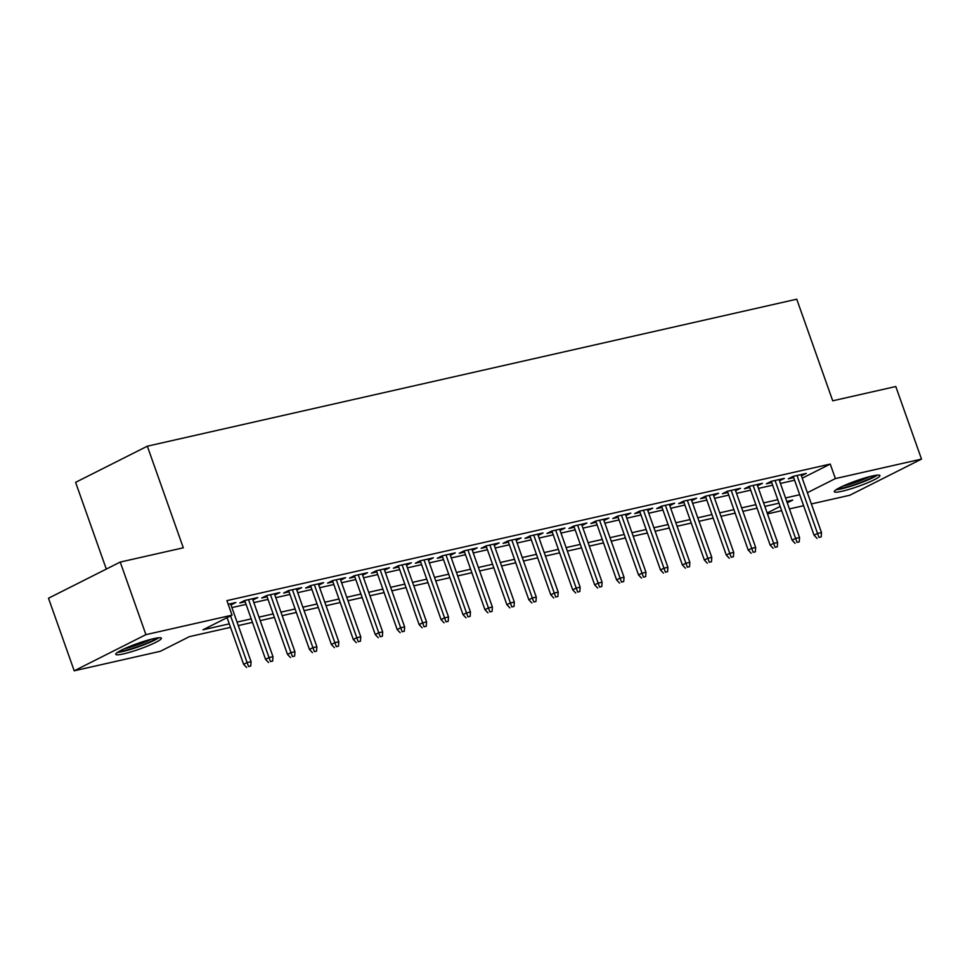 <?xml version="1.0" encoding="UTF-8"?>
<svg xmlns="http://www.w3.org/2000/svg" width="970" height="970" viewBox="0 0 970 970"><rect width="100%" height="100%" fill="white"/><g stroke="black" fill="none" stroke-linecap="round" stroke-linejoin="round"><path stroke-width="1.45" d="M153.709 638.648A24.201 2.971 -19.5 0 1 161.396 638.187A24.201 2.971 -19.5 0 1 148.422 645.68A24.201 2.971 -19.5 0 1 123.469 653.889A24.201 2.971 -19.5 0 1 115.769 654.35A24.201 2.971 -19.5 0 1 128.755 646.844A24.201 2.971 -19.5 0 1 153.709 638.648M872.236 476.003A24.201 2.971 -19.5 0 1 879.923 475.555A24.201 2.971 -19.5 0 1 866.95 483.048A24.201 2.971 -19.5 0 1 841.996 491.257A24.201 2.971 -19.5 0 1 834.297 491.717A24.201 2.971 -19.5 0 1 847.283 484.212A24.201 2.971 -19.5 0 1 872.236 476.003M106.312 569.087L75.599 482.345L147.331 446.188L796.746 299.196L832.721 400.804L895.795 386.521L921.5 459.101L849.769 495.258L811.369 503.951M803.609 505.709L789.422 508.911M781.662 510.669L767.488 513.882M230.52 627.347L189.392 636.647L160.317 651.306L74.205 670.803L145.924 634.647L232.048 615.15L202.96 629.809L229.284 623.855M145.924 634.647L120.231 562.066L48.5 598.223L74.205 670.803M230.981 604.965L235.88 602.503L228.18 604.249M252.915 599.993L257.826 597.544L244.658 600.527L239.82 602.964L245.167 601.752M274.862 595.034L279.76 592.573L266.604 595.556L261.754 597.993L267.102 596.792M296.796 590.063L301.706 587.614L288.539 590.584L283.689 593.034L289.036 591.821M318.742 585.104L323.64 582.643L310.485 585.625L305.635 588.062L310.982 586.862M340.676 580.133L345.587 577.683L332.419 580.654L327.569 583.103L332.916 581.891M362.622 575.174L367.521 572.712L354.365 575.695L349.515 578.132L354.862 576.92M384.557 570.202L389.467 567.741L376.299 570.724L371.449 573.173L376.796 571.961M406.503 565.231L411.401 562.782L398.233 565.765L393.396 568.202L398.743 566.989M428.437 560.272L433.347 557.811L420.18 560.793L415.33 563.243L420.677 562.03M450.371 555.301L455.282 552.851L442.114 555.822L437.276 558.271L442.623 557.059M472.317 550.342L477.228 547.88L464.06 550.863L459.21 553.3L464.557 552.1M494.251 545.37L499.162 542.921L485.994 545.892L481.156 548.341L486.503 547.128M516.198 540.411L521.096 537.95L507.94 540.933L503.09 543.37L508.438 542.157M538.132 535.44L543.042 532.979L529.875 535.961L525.037 538.411L530.384 537.198M560.078 530.481L564.976 528.019L551.821 531.002L546.971 533.439L552.318 532.227M582.012 525.51L586.923 523.048L573.755 526.031L568.905 528.48L574.252 527.268M603.958 520.538L608.857 518.089L595.701 521.072L590.851 523.509L596.198 522.296M625.893 515.579L630.803 513.118L617.635 516.101L612.785 518.538L618.132 517.337M647.839 510.608L652.737 508.159L639.582 511.129L634.732 513.579L640.079 512.366M669.773 505.649L674.683 503.187L661.516 506.17L656.666 508.607L662.013 507.407M691.719 500.678L696.618 498.228L683.45 501.199L678.612 503.648L683.959 502.436M713.653 495.718L718.564 493.257L705.396 496.24L700.546 498.677L705.893 497.464M735.587 490.747L740.498 488.286L727.33 491.269L722.492 493.718L727.839 492.505M757.534 485.776L762.444 483.327L749.276 486.309L744.427 488.747L749.774 487.534M779.468 480.817L784.378 478.355L771.211 481.338L766.373 483.787L771.72 482.575M802.238 478.186L830.247 464.072L226.907 600.636L232.048 615.15M231.903 607.584L246.089 604.371M253.849 602.612L268.023 599.399M275.783 597.653L289.969 594.44M297.729 592.682L311.904 589.469M319.663 587.723L333.85 584.51M341.61 582.752L355.784 579.539M363.544 577.78L377.73 574.579M385.478 572.821L399.664 569.608M407.424 567.85L421.611 564.649M429.358 562.891L443.545 559.678M451.305 557.92L465.491 554.707M473.239 552.961L487.425 549.747M495.185 547.989L509.371 544.776M517.119 543.03L531.305 539.817M539.065 538.059L553.239 534.846M561 533.088L575.186 529.887M582.946 528.129L597.12 524.915M604.88 523.157L619.066 519.944M626.826 518.198L641 514.985M648.76 513.227L662.946 510.014M670.706 508.268L684.881 505.055M692.641 503.297L706.827 500.083M714.575 498.325L728.761 495.124M736.521 493.366L750.707 490.153M758.455 488.395L772.641 485.194M780.401 483.436L794.588 480.223M801.414 475.846L806.312 473.396L793.157 476.367L788.307 478.816L793.654 477.604M120.231 562.066L183.306 547.795L147.331 446.188M830.247 464.072L835.388 478.586L921.5 459.101M807.379 492.699L835.388 478.586M237.044 622.097L251.23 618.884M258.99 617.126L273.164 613.925M280.924 612.167L295.11 608.954M302.87 607.196L317.044 603.983M324.804 602.237L338.991 599.024M346.739 597.265L360.925 594.052M368.685 592.306L382.871 589.093M390.619 587.335L404.805 584.122M412.565 582.364L426.751 579.163M434.499 577.405L448.686 574.191M456.446 572.433L470.632 569.232M478.38 567.474L492.566 564.261M500.326 562.503L514.5 559.29M522.26 557.544L536.446 554.331M544.206 552.573L558.38 549.359M566.14 547.601L580.327 544.4M588.087 542.642L602.261 539.429M610.021 537.671L624.207 534.47M631.955 532.712L646.141 529.499M653.901 527.741L668.087 524.528M675.835 522.781L690.022 519.568M697.782 517.81L711.968 514.597M719.716 512.851L733.902 509.638M741.662 507.88L755.848 504.667M763.596 502.909L777.782 499.708M785.542 497.949L799.716 494.736M787.276 502.848L792.732 500.083L786.779 501.441M779.019 503.187L764.833 506.401M757.073 508.159L742.899 511.372M735.139 513.13L720.952 516.331M713.205 518.089L699.018 521.302M691.258 523.06L677.072 526.261M669.324 528.019L655.138 531.233M647.378 532.991L633.192 536.204M625.444 537.95L611.258 541.163M603.498 542.921L589.311 546.134M581.563 547.892L567.377 551.093M559.617 552.851L545.443 556.065M537.683 557.823L523.497 561.024M515.737 562.782L501.563 565.995M493.803 567.753L479.616 570.966M471.856 572.712L457.682 575.925M449.922 577.683L435.736 580.897M427.988 582.643L413.802 585.856M406.042 587.614L391.856 590.827M384.108 592.585L369.922 595.786M362.162 597.544L347.975 600.757M340.228 602.515L326.041 605.716M318.281 607.475L304.095 610.688M296.347 612.446L282.161 615.659M274.401 617.405L260.227 620.618M252.467 622.376L238.28 625.589M767.161 512.984L780.159 506.425M801.026 474.585L801.475 475.833M779.092 479.556L779.528 480.805M757.146 484.527L757.594 485.764M735.212 489.486L735.648 490.735M713.277 494.457L713.714 495.694M691.331 499.417L691.768 500.666M669.397 504.388L669.834 505.637M647.451 509.347L647.899 510.596M625.517 514.318L625.953 515.567M603.57 519.289L604.019 520.526M581.636 524.249L582.073 525.497M559.69 529.22L560.139 530.457M537.756 534.179L538.192 535.428M515.81 539.15L516.258 540.399M493.875 544.109L494.312 545.358M471.929 549.081L472.378 550.329M449.995 554.04L450.432 555.289M428.049 559.011L428.497 560.26M406.115 563.982L406.551 565.219M384.181 568.941L384.617 570.19M362.234 573.913L362.671 575.149M340.3 578.872L340.737 580.121M318.354 583.843L318.803 585.092M296.42 588.802L296.856 590.051M274.474 593.773L274.922 595.022M252.539 598.745L252.976 599.981M230.593 603.704L231.042 604.953M793.217 476.355L814.048 535.197L817.54 533.439L797.025 475.494M818.983 537.404L821.178 536.907L818.983 537.404L817.54 533.439L821.493 532.542L800.965 474.609M814.048 535.197L817.043 538.386M821.178 536.907L821.493 532.542M875.364 475.385A20.94 2.571 -19.5 0 1 843.209 487.91A20.94 2.571 -19.5 0 1 837.74 488.71M842.833 486.152A19.388 2.376 160.5 0 0 843.657 485.97A19.388 2.376 160.5 0 0 869.787 476.597M836.019 489.777A24.044 2.946 160.5 0 0 841.269 488.88A24.044 2.946 160.5 0 0 877.377 475.13M156.837 638.018A20.94 2.571 -19.5 0 1 138.625 646.372A20.94 2.571 -19.5 0 1 119.213 651.343M124.305 648.784A19.388 2.376 160.5 0 0 151.272 639.23M117.491 652.41A24.044 2.946 160.5 0 0 138.746 646.723A24.044 2.946 160.5 0 0 158.85 637.763M771.271 481.326L792.114 540.169L795.606 538.411L775.078 480.465M797.037 542.375L799.231 541.878L797.037 542.375L795.606 538.411L799.547 537.513L779.031 479.568M792.114 540.169L795.097 543.346M799.231 541.878L799.547 537.513M749.337 486.285L770.168 545.128L773.66 543.37L753.144 485.424M775.103 547.335L777.297 546.837L775.103 547.335L773.66 543.37L777.613 542.472L757.097 484.539M770.168 545.128L773.163 548.317M777.297 546.837L777.613 542.472M727.391 491.257L748.234 550.099L751.726 548.341L731.198 490.396M753.156 552.306L755.351 551.809L753.156 552.306L751.726 548.341L755.666 547.444L735.151 489.498M748.234 550.099L751.216 553.276M755.351 551.809L755.666 547.444M705.457 496.228L726.287 555.058L729.779 553.3L709.264 495.367M731.222 557.265L733.417 556.768L731.222 557.265L729.779 553.3L733.732 552.415L713.217 494.47M726.287 555.058L729.282 558.247M733.417 556.768L733.732 552.415M683.51 501.187L704.353 560.029L707.845 558.271L687.318 500.326M709.276 562.236L711.471 561.739L709.276 562.236L707.845 558.271L711.786 557.374L691.27 499.429M704.353 560.029L707.336 563.218M711.471 561.739L711.786 557.374M661.576 506.158L682.407 565.001L685.899 563.23L665.384 505.297M687.342 567.207L689.537 566.71L687.342 567.207L685.899 563.23L689.852 562.345L669.336 504.4M682.407 565.001L685.402 568.178M689.537 566.71L689.852 562.345M639.63 511.117L660.473 569.96L663.965 568.202L643.437 510.256M665.396 572.167L667.59 571.669L665.396 572.167L663.965 568.202L667.906 567.304L647.39 509.359M660.473 569.96L663.468 573.149M667.59 571.669L667.906 567.304M617.696 516.088L638.527 574.931L642.019 573.173L621.503 515.228M643.462 577.138L645.656 576.641L643.462 577.138L642.019 573.173L645.971 572.276L625.456 514.33M638.527 574.931L641.522 578.108M645.656 576.641L645.971 572.276M595.762 521.048L616.593 579.89L620.085 578.132L599.569 520.187M621.515 582.097L623.71 581.6L621.515 582.097L620.085 578.132L624.037 577.235L603.51 519.302M616.593 579.89L619.587 583.079M623.71 581.6L624.037 577.235M573.816 526.019L594.659 584.861L598.138 583.103L577.623 525.158M599.581 587.068L601.776 586.571L599.581 587.068L598.138 583.103L602.091 582.206L581.576 524.261M594.659 584.861L597.641 588.038M601.776 586.571L602.091 582.206M551.881 530.99L572.712 589.821L576.204 588.062L555.689 530.117M577.647 592.027L579.83 591.53L577.647 592.027L576.204 588.062L580.157 587.177L559.629 529.232M572.712 589.821L575.707 593.009M579.83 591.53L580.157 587.177M529.935 535.949L550.778 594.792L554.258 593.034L533.742 535.088M555.701 596.999L557.895 596.501L555.701 596.999L554.258 593.034L558.211 592.136L537.695 534.191M550.778 594.792L553.761 597.981M557.895 596.501L558.211 592.136M508.001 540.92L528.832 599.751L532.324 597.993L511.808 540.06M533.767 601.958L535.961 601.473L533.767 601.958L532.324 597.993L536.277 597.108L515.749 539.162M528.832 599.751L531.827 602.94M535.961 601.473L536.277 597.108M486.055 545.88L506.898 604.722L510.39 602.964L489.862 545.019M511.82 606.929L514.015 606.432L511.82 606.929L510.39 602.964L514.33 602.067L493.815 544.121M506.898 604.722L509.88 607.911M514.015 606.432L514.33 602.067M464.121 550.851L484.951 609.693L488.443 607.923L467.928 549.99M489.886 611.9L492.081 611.403L489.886 611.9L488.443 607.923L492.396 607.038L471.869 549.093M484.951 609.693L487.946 612.87M492.081 611.403L492.396 607.038M442.174 555.81L463.017 614.653L466.509 612.894L445.982 554.949M467.94 616.859L470.135 616.362L467.94 616.859L466.509 612.894L470.45 611.997L449.934 554.064M463.017 614.653L466 617.841M470.135 616.362L470.45 611.997M420.24 560.781L441.071 619.624L444.563 617.866L424.048 559.92M446.006 621.831L448.201 621.334L446.006 621.831L444.563 617.866L448.516 616.968L428 559.023M441.071 619.624L444.066 622.801M448.201 621.334L448.516 616.968M398.294 565.74L419.137 624.583L422.629 622.825L402.101 564.88M424.06 626.79L426.254 626.293L424.06 626.79L422.629 622.825L426.57 621.928L406.054 563.994M419.137 624.583L422.12 627.772M426.254 626.293L426.57 621.928M376.36 570.712L397.191 629.554L400.683 627.796L380.167 569.851M402.126 631.761L404.32 631.264L402.126 631.761L400.683 627.796L404.635 626.899L384.12 568.953M397.191 629.554L400.186 632.731M404.32 631.264L404.635 626.899M354.414 575.683L375.257 634.513L378.749 632.755L358.221 574.822M380.179 636.72L382.374 636.223L380.179 636.72L378.749 632.755L382.689 631.87L362.174 573.925M375.257 634.513L378.239 637.702M382.374 636.223L382.689 631.87M332.48 580.642L353.31 639.485L356.802 637.726L336.287 579.781M358.245 641.691L360.44 641.194L358.245 641.691L356.802 637.726L360.755 636.829L340.24 578.884M353.31 639.485L356.305 642.673M360.44 641.194L360.755 636.829M310.546 585.613L331.376 644.456L334.868 642.686L314.353 584.752M336.299 646.663L338.494 646.165L336.299 646.663L334.868 642.686L338.821 641.801L318.293 583.855M331.376 644.456L334.371 647.633M338.494 646.165L338.821 641.801M288.599 590.572L309.442 649.415L312.922 647.657L292.406 589.712M314.365 651.622L316.559 651.125L314.365 651.622L312.922 647.657L316.875 646.76L296.359 588.814M309.442 649.415L312.425 652.604M316.559 651.125L316.875 646.76M266.665 595.544L287.496 654.386L290.988 652.628L270.472 594.683M292.431 656.593L294.613 656.096L292.431 656.593L290.988 652.628L294.941 651.731L274.413 593.785M287.496 654.386L290.491 657.563M294.613 656.096L294.941 651.731M244.719 600.503L265.562 659.345L269.042 657.587L248.526 599.642M270.484 661.552L272.679 661.055L270.484 661.552L269.042 657.587L272.994 656.69L252.479 598.757M265.562 659.345L268.544 662.534M272.679 661.055L272.994 656.69M227.089 617.647L243.615 664.317L247.107 662.558L230.581 615.889M248.55 666.523L250.745 666.026L248.55 666.523L247.107 662.558L251.06 661.661L230.533 603.716M243.615 664.317L246.61 667.493M250.745 666.026L251.06 661.661"/></g></svg>

